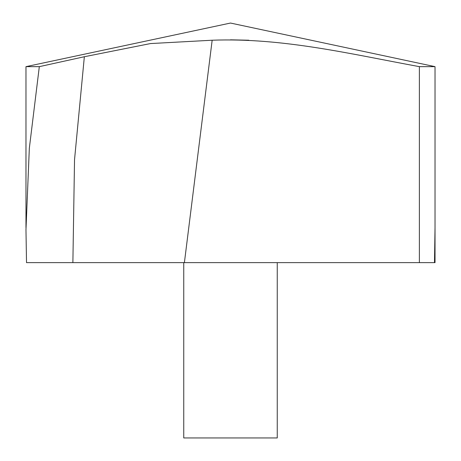 <?xml version="1.0" encoding="UTF-8"?>
<svg xmlns="http://www.w3.org/2000/svg" width="461" height="461" viewBox="0 0 461 461"><rect width="100%" height="100%" fill="white"/><g stroke="black" fill="none" stroke-linecap="round" stroke-linejoin="round"><path stroke-width="0.69" d="M184.4 262.637L26.519 262.637L25.972 229.745L29.331 148.246L39.318 66.649L25.972 66.649L230.5 23.05L435.028 66.649L419.383 66.649C351.19 54.156 282.979 37.583 212.164 40.222L184.4 262.637L419.383 262.637L419.383 66.649M39.318 66.649L84.346 56.732L150.482 43.565L212.164 40.222M230.5 39.819L248.836 40.222M435.028 227.596L434.481 262.637L419.383 262.637M277.251 262.637L277.251 437.95L183.749 437.95L183.749 262.637M434.481 262.637L435.028 262.637L435.028 66.649L435.028 229.774M72.878 262.637L74.532 159.685L84.346 56.732M25.972 227.596L25.972 66.649"/></g></svg>
